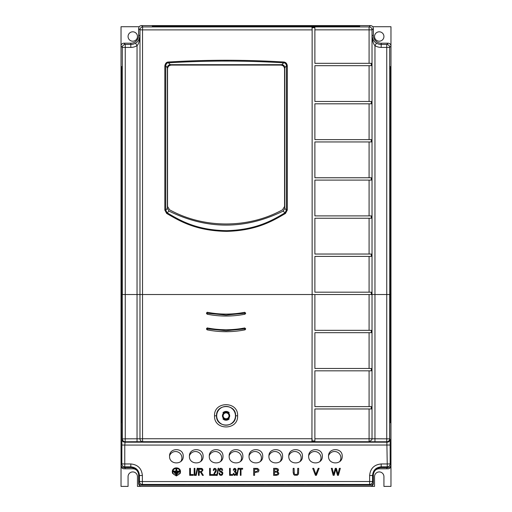 <?xml version="1.0" encoding="UTF-8"?>
<svg xmlns="http://www.w3.org/2000/svg" width="512" height="512" viewBox="0 0 512 512"><rect width="100%" height="100%" fill="white"/><g stroke="black" fill="none" stroke-linecap="round" stroke-linejoin="round"><path stroke-width="0.77" d="M372.717 26.72L390.97 26.72L390.97 486.4L383.93 486.4L383.93 476.621A4.698 4.698 0 0 0 379.232 471.923A4.698 4.698 0 0 0 374.541 476.621L374.541 486.4L368.474 486.4M143.526 486.4L137.459 486.4L137.459 476.621A4.698 4.698 0 0 0 132.768 471.923A4.698 4.698 0 0 0 128.07 476.621L128.07 486.4L121.03 486.4L121.03 47.264M138.637 474.835L138.637 483.469A2.931 2.931 0 0 0 141.568 486.4L370.432 486.4A2.931 2.931 0 0 0 373.363 483.469L373.363 474.835M374.541 36.506A4.698 4.698 0 0 0 379.232 41.197A4.698 4.698 0 0 0 383.93 36.506A4.698 4.698 0 0 0 379.232 31.808A4.698 4.698 0 0 0 374.541 36.506M142.528 29.888L312.141 29.888L312.141 294.534L314.88 294.534L314.88 330.33L369.088 330.33L369.088 294.534L372.026 294.534L372.026 35.347C372.262 40.358 373.242 43.802 374.957 45.664L374.957 441.766L369.088 441.715L371.795 439.917L372.026 438.778L386.746 438.829L386.746 294.534L374.957 294.534L386.746 294.534L386.746 47.405L381.19 47.405A12.045 12.045 92.1 0 1 374.957 45.664L376.474 43.155C373.882 41.747 372.397 39.142 372.026 35.347L372.026 29.85L314.88 29.85L314.88 27.661L312.141 27.661L312.141 294.534L142.528 294.534L142.528 438.778A2.931 0.384 89.9 0 0 142.912 441.709L369.088 441.715L369.088 408.966L314.88 408.966L314.88 438.778L372.026 438.778L372.026 294.534L374.957 294.534L371.277 294.534L371.277 292.186L369.088 292.186L369.088 256.39L371.277 256.39L371.277 254.042L369.088 254.042L369.088 218.246L371.277 218.246L371.277 215.898L369.088 215.898L369.088 180.102L371.277 180.102L371.277 177.76L369.088 177.76L369.088 141.958L371.277 141.958L371.277 139.616L369.088 139.616L369.088 103.814L371.277 103.814L371.277 101.472L369.088 101.472L369.088 65.677L371.277 65.677L371.277 63.328L369.088 63.328L369.088 26.912L370.406 25.6L141.594 25.6C139.776 25.734 138.797 26.714 138.662 28.531L138.662 35.354L139.974 35.354C139.674 40.557 138.694 43.994 137.043 45.664A12.045 12.045 92.1 0 1 130.81 47.405L122.317 47.405L121.03 46.112L121.03 26.72L139.283 26.72M128.07 36.506A4.698 4.698 0 0 0 132.768 41.197A4.698 4.698 0 0 0 137.459 36.506A4.698 4.698 0 0 0 132.768 31.808A4.698 4.698 0 0 0 128.07 36.506M136.813 470.413A5.869 5.869 0 0 0 132.768 468.794L123.968 468.794A2.931 2.931 0 0 1 121.03 465.862M138.637 35.987L138.637 29.658A2.931 2.931 0 0 1 138.662 29.267M373.363 35.987L373.363 29.658A2.931 2.931 0 0 0 373.338 29.267M375.187 470.413A5.869 5.869 0 0 1 379.232 468.794L386.861 468.794L386.861 467.622M125.139 468.794L125.139 467.622M386.861 468.794L388.032 468.794A2.931 2.931 0 0 0 390.97 465.862M180.768 461.536A6.355 6.355 0 0 0 176.627 451.635A6.355 6.355 0 0 0 169.562 455.776M339.699 461.581A6.355 6.355 0 0 0 335.622 451.603A6.355 6.355 0 0 0 328.55 455.731M200.634 461.542A6.355 6.355 0 0 0 196.506 451.635A6.355 6.355 0 0 0 189.434 455.77M220.499 461.549A6.355 6.355 0 0 0 216.378 451.629A6.355 6.355 0 0 0 209.306 455.763M260.237 461.562A6.355 6.355 0 0 0 256.128 451.622A6.355 6.355 0 0 0 249.056 455.75M240.371 461.555A6.355 6.355 0 0 0 236.25 451.622A6.355 6.355 0 0 0 229.184 455.757M299.968 461.568A6.355 6.355 0 0 0 295.878 451.61A6.355 6.355 0 0 0 288.806 455.744M280.102 461.568A6.355 6.355 0 0 0 276 451.616A6.355 6.355 0 0 0 268.928 455.75M319.834 461.574A6.355 6.355 0 0 0 315.75 451.61A6.355 6.355 0 0 0 308.678 455.738M152.326 26.861L152.326 25.978L154.285 25.958L359.674 25.978L359.674 26.861L357.715 26.88L154.285 26.88L152.326 26.861L154.285 26.547L359.674 26.56M316.64 26.79C313.107 26.771 313.107 26.758 316.64 26.739L347.936 26.739C351.469 26.758 351.469 26.771 347.936 26.79L316.64 26.79C313.107 26.771 313.107 26.758 316.64 26.739L316.64 26.79M347.936 26.739C351.469 26.758 351.469 26.771 347.936 26.79L347.936 26.739M316.64 26.912C313.107 26.893 313.107 26.88 316.64 26.861L347.936 26.861C351.469 26.88 351.469 26.893 347.936 26.912M265.779 26.669C262.246 26.656 262.246 26.637 265.779 26.624L297.075 26.624C300.608 26.637 300.608 26.656 297.075 26.669L265.779 26.669C262.246 26.656 262.246 26.637 265.779 26.624L265.779 26.669M297.075 26.624C300.608 26.637 300.608 26.656 297.075 26.669L297.075 26.624M265.779 26.79C262.246 26.771 262.246 26.758 265.779 26.739L297.075 26.739C300.608 26.758 300.608 26.771 297.075 26.79L265.779 26.79C262.246 26.771 262.246 26.758 265.779 26.739L265.779 26.79M297.075 26.739C300.608 26.758 300.608 26.771 297.075 26.79L297.075 26.739M265.779 26.912C262.246 26.893 262.246 26.88 265.779 26.861L297.075 26.861C300.608 26.88 300.608 26.893 297.075 26.912M214.925 26.669C211.392 26.656 211.392 26.637 214.925 26.624L246.221 26.624C249.754 26.637 249.754 26.656 246.221 26.669L214.925 26.669C211.392 26.656 211.392 26.637 214.925 26.624L214.925 26.669M246.221 26.624C249.754 26.637 249.754 26.656 246.221 26.669L246.221 26.624M214.925 26.79C211.392 26.771 211.392 26.758 214.925 26.739L246.221 26.739C249.754 26.758 249.754 26.771 246.221 26.79L214.925 26.79C211.392 26.771 211.392 26.758 214.925 26.739L214.925 26.79M246.221 26.739C249.754 26.758 249.754 26.771 246.221 26.79L246.221 26.739M214.925 26.912C211.392 26.893 211.392 26.88 214.925 26.861L246.221 26.861C249.754 26.88 249.754 26.893 246.221 26.912M164.064 26.669C160.531 26.656 160.531 26.637 164.064 26.624L195.36 26.624C198.893 26.637 198.893 26.656 195.36 26.669L164.064 26.669C160.531 26.656 160.531 26.637 164.064 26.624L164.064 26.669M195.36 26.624C198.893 26.637 198.893 26.656 195.36 26.669L195.36 26.624M164.064 26.79C160.531 26.771 160.531 26.758 164.064 26.739L195.36 26.739C198.893 26.758 198.893 26.771 195.36 26.79L164.064 26.79C160.531 26.771 160.531 26.758 164.064 26.739L164.064 26.79M195.36 26.739C198.893 26.758 198.893 26.771 195.36 26.79L195.36 26.739M164.064 26.912C160.531 26.893 160.531 26.88 164.064 26.861L195.36 26.861C198.893 26.88 198.893 26.893 195.36 26.912M316.64 26.669C313.107 26.656 313.107 26.637 316.64 26.624L347.936 26.624C351.469 26.637 351.469 26.656 347.936 26.669L316.64 26.669C313.107 26.656 313.107 26.637 316.64 26.624L316.64 26.669M347.936 26.624C351.469 26.637 351.469 26.656 347.936 26.669L347.936 26.624M138.662 475.469A7.853 7.853 92.1 0 0 130.81 467.622L123.962 467.648C122.144 467.514 121.165 466.534 121.03 464.71L121.837 463.91A2.931 2.931 45 0 0 124.768 466.842L130.81 466.842C136.051 467.354 138.931 470.227 139.437 475.469L139.437 481.517L138.662 482.291L138.662 475.469L142.374 475.52L142.374 481.568L139.437 481.517A2.931 2.931 -135 0 0 142.374 484.448L141.594 485.229C139.776 485.088 138.797 484.115 138.662 482.291M370.406 25.6C372.224 25.734 373.203 26.714 373.338 28.531L373.338 35.354A7.853 7.853 92.1 0 0 381.19 43.206L388.038 43.181C389.856 43.315 390.835 44.294 390.97 46.112L390.97 464.71C390.835 466.534 389.856 467.514 388.038 467.648L381.19 467.622A7.853 7.853 -87.9 0 0 373.338 475.469L373.338 482.291C373.203 484.115 372.224 485.088 370.406 485.229L141.594 485.229M121.03 464.71L121.03 46.112C121.165 44.294 122.144 43.315 123.962 43.181L130.81 43.206A7.853 7.853 -87.9 0 0 138.662 35.354M311.936 441.715L312.141 294.534L139.974 294.534L139.974 35.354C139.514 39.29 138.029 41.888 135.526 43.155A9.114 9.114 92.1 0 1 130.81 44.467L125.254 44.467L123.962 43.181M123.962 467.648L124.768 466.842L124.768 463.962L121.837 463.91L122.208 300.403L122.208 438.944L125.254 438.829L125.254 294.534L122.317 294.534L122.317 47.405A2.931 2.931 135 0 1 125.254 44.467L125.254 294.534L137.043 294.534L122.259 294.534L122.317 438.829A2.931 2.931 45 0 0 125.254 441.766L142.912 441.709A2.931 2.931 45 0 1 139.981 438.778L139.974 294.534L137.043 294.534L139.981 294.534L139.981 438.778A2.931 2.931 45 0 0 142.912 441.715M374.957 441.766L386.746 441.766L386.746 438.829L389.683 438.829L389.683 294.534L386.746 294.534L389.741 294.534L389.683 47.405A2.931 2.931 -135 0 0 386.746 44.467L381.19 44.467A9.114 9.114 92.1 0 1 376.474 43.155M284.755 208.461L284.755 67.629L286.4 65.984L286.4 210.035L285.056 212.787C272.09 220.448 256.442 229.818 226.784 230.675C196.288 230.214 180.294 220.538 167.085 212.787L165.741 210.035L165.741 65.984C166.016 63.84 166.925 62.784 168.454 62.829C206.867 60.493 245.28 60.493 283.693 62.829C285.402 62.963 286.304 64.013 286.4 65.984L287.309 65.984L287.309 210.035L286.4 210.035L284.755 208.461L283.181 211.066L285.498 213.434C272.422 221.107 256.659 230.509 226.784 231.366C196.07 230.906 179.962 221.203 166.643 213.434L164.832 210.035L165.741 210.035L167.392 208.461L168.966 211.066C207.034 229.779 245.107 229.779 283.181 211.066M287.309 210.035L285.498 213.434M164.832 210.035L164.832 65.984C165.312 63.379 166.49 62.054 168.365 62.01C206.835 59.674 245.306 59.674 283.782 62.01C285.882 62.272 287.059 63.597 287.309 65.984M283.782 62.01L283.693 62.829L281.818 64.698L170.323 64.698L168.454 62.829L168.365 62.01M284.755 67.629A2.931 2.931 -87.9 0 0 281.818 64.698M164.832 65.984L165.741 65.984L167.392 67.629L167.392 208.461M170.323 64.698A2.931 2.931 -87.9 0 0 167.392 67.629M166.643 213.434L168.966 211.066M142.528 29.85L139.981 29.85L139.981 294.534L142.528 294.534L142.528 29.85A2.931 0.384 -89.9 0 1 142.912 26.918A2.931 2.931 135 0 0 139.981 29.85L138.662 28.531M312.141 29.76L311.936 26.912L142.912 26.918L141.594 25.6M175.802 25.638C183.635 25.677 183.635 25.709 175.802 25.747C167.968 25.709 167.968 25.677 175.802 25.638C183.635 25.677 183.635 25.709 175.802 25.747C167.968 25.709 167.968 25.677 175.802 25.638L175.802 25.747M336.198 25.638C344.032 25.677 344.032 25.709 336.198 25.747C328.365 25.709 328.365 25.677 336.198 25.638C344.032 25.677 344.032 25.709 336.198 25.747C328.365 25.709 328.365 25.677 336.198 25.638L336.198 25.747M373.338 475.469L372.563 475.469C373.069 470.227 375.949 467.354 381.19 466.842L387.232 466.842L387.232 463.962L390.163 463.91L390.97 464.71M373.338 482.291L372.563 481.517A2.931 2.931 135 0 1 369.626 484.448L369.626 475.52C370.317 468.499 374.17 464.646 381.19 463.962L387.232 463.962L386.854 441.875L342.067 441.875L386.854 441.875C388.678 441.741 389.658 440.762 389.792 438.944L389.741 294.534L389.792 438.944C389.658 440.762 388.678 441.741 386.854 441.875L386.746 441.766A2.931 2.931 -45 0 0 389.683 438.829L390.112 439.258L390.163 463.91A2.931 2.931 135 0 1 387.232 466.842L388.038 467.648M188.435 484.723L204.083 484.877L188.435 484.877M208.314 484.723L223.962 484.877L208.314 484.877M228.186 484.723L243.834 484.877L228.186 484.877M248.058 484.723L263.706 484.877L248.058 484.877M267.93 484.723L283.578 484.877L267.93 484.877M287.808 484.723L303.456 484.877L287.808 484.877M307.68 484.723L323.328 484.877L307.68 484.877M327.552 484.723L343.2 484.877L327.552 484.877M168.563 484.723L184.211 484.877L168.563 484.877M181.862 485.133L169.734 485.133L181.862 485.133M342.266 485.133L330.138 485.133L342.266 485.133M183.232 456.275C183.61 447.45 169.165 447.45 169.542 456.275C169.165 465.107 183.61 465.107 183.232 456.275M121.837 445.024L124.774 445.075L124.768 463.962L130.81 463.962C137.83 464.646 141.683 468.499 142.374 475.52M203.11 456.275C203.482 447.45 189.037 447.45 189.414 456.275C189.037 465.107 203.482 465.107 203.11 456.275M222.982 456.275C223.36 447.45 208.915 447.45 209.286 456.275C208.915 465.107 223.36 465.107 222.982 456.275M242.854 456.275C243.232 447.45 228.787 447.45 229.165 456.275C228.787 465.107 243.232 465.107 242.854 456.275M262.726 456.275C263.104 447.45 248.659 447.45 249.037 456.275C248.659 465.107 263.104 465.107 262.726 456.275M282.605 456.275C282.976 447.45 268.531 447.45 268.909 456.275C268.531 465.107 282.976 465.107 282.605 456.275M302.477 456.275C302.854 447.45 288.41 447.45 288.781 456.275C288.41 465.107 302.854 465.107 302.477 456.275M322.349 456.275C322.726 447.45 308.282 447.45 308.659 456.275C308.282 465.107 322.726 465.107 322.349 456.275M342.221 456.275C342.598 447.45 328.154 447.45 328.531 456.275C328.154 465.107 342.598 465.107 342.221 456.275M190.432 474.509L193.19 474.509L193.19 475.341L189.69 475.341L189.69 468.339L190.432 468.339L190.432 474.515L193.19 474.515M189.69 468.339L190.432 468.339M194.17 468.339L194.912 468.333L194.912 475.341L194.17 475.341L194.17 468.339L194.912 468.339M210.291 474.509L212.704 474.509L212.704 475.341L209.638 475.341L209.638 468.339L210.291 468.339L210.291 474.515L212.704 474.515M209.638 468.339L210.291 468.339M213.984 474.509L216.39 474.509L216.39 475.347L213.133 475.347L215.757 470.227L214.835 469.03L214.144 469.402L213.875 470.438L213.261 470.342L213.734 468.819L214.848 468.301L215.955 468.845L216.384 470.266L216.109 471.469L213.978 474.522L216.39 474.522M213.133 475.347L215.757 470.24M253.651 468.339L257.517 468.422L258.79 469.427L258.989 470.374L258.419 471.866L254.579 472.499L254.579 475.334L253.651 475.341L253.651 468.339L257.517 468.435L258.79 469.44L258.989 470.381M273.606 475.341L273.613 468.333L276.23 468.333L278.022 468.883L278.547 470.131L277.581 471.616L278.886 473.318L278.317 474.733L276.275 475.354L273.606 475.354L273.613 468.339L276.23 468.339L278.022 468.89L278.547 470.131M294.093 472.365L294.266 473.728L294.867 474.4L296.934 474.419L297.549 473.805L297.741 468.339L298.669 468.339L298.56 473.683L298.144 474.566L297.267 475.219L294.598 475.245L293.715 474.63L293.165 472.39L293.165 468.339L294.093 468.339L294.266 473.741L294.867 474.394L296.934 474.413L297.549 473.792L297.741 472.365M297.741 468.339L298.669 468.339M293.165 468.339L294.093 468.339M315.834 474.285L318.182 468.333L319.123 468.333L316.384 475.341L315.437 475.341L312.723 468.339L313.722 468.339L315.923 474.566L318.182 468.339L319.123 468.339M312.723 468.339L313.722 468.333L315.834 474.298M331.309 468.339L332.256 468.333L333.638 474.362L335.27 468.339L336.39 468.339L337.952 474.362L339.386 468.333L340.32 468.333L338.387 475.341L337.498 475.341L335.802 469.178L334.118 475.341L333.178 475.341L331.309 468.339L332.256 468.339L333.638 474.355L335.27 468.333L336.39 468.333L337.952 474.355L339.386 468.339L340.32 468.339M195.622 475.443L197.242 468.224L197.798 468.218L196.179 475.456L195.622 475.456L197.242 468.218L197.798 468.224M199.162 472.237L199.162 475.347L198.426 475.347L198.426 468.333L202.349 468.749L202.906 470.253L201.325 472.166L203.36 475.334L202.426 475.347L200.934 472.634L200.026 472.237L199.162 472.237L199.162 475.334M216.736 475.443L218.157 468.224L218.643 468.218L217.222 475.456L216.736 475.456L218.157 468.218L218.643 468.224M218.95 473.082L219.565 473.011L220.013 474.227L221.011 474.624L221.888 474.304L222.086 472.87L219.795 471.654L219.142 470.15L219.61 468.749L220.858 468.218L222.176 468.768L222.694 470.317L222.074 470.381L220.883 469.05L220.058 469.325L219.763 470.093L220.019 470.771L222.63 472.333L222.848 473.363L222.342 474.867L221.037 475.456L219.526 474.848L218.95 473.088L219.565 473.005L220.013 474.214L221.011 474.618L221.888 474.291L222.221 473.421M230.24 474.509L232.659 474.509L232.659 475.341L229.594 475.341L229.594 468.339L230.24 468.339L230.24 474.515L232.659 474.515M229.594 468.339L230.24 468.339M235.475 471.558L236.397 473.254L235.923 474.822L234.746 475.456L233.683 474.931L233.184 473.491L233.786 473.376L234.746 474.746L235.462 474.323L235.75 473.274L235.482 472.32L234.368 472.026L234.438 471.277L235.251 470.95L235.309 469.338L234.733 469.03L233.85 470.291L233.248 470.138L233.747 468.781L234.72 468.301L235.738 468.826L236.147 470.131L235.475 471.558L236.147 472.128L236.397 473.267M233.248 470.138L233.747 468.774L234.72 468.314L235.738 468.838L236.147 470.131M234.368 472.026L234.438 471.264L235.251 470.963L235.533 470.118M233.184 473.491L233.786 473.363L234.131 474.432L234.746 474.752L235.462 474.33L235.75 473.286M236.691 475.443L238.106 468.224L238.592 468.218L237.178 475.456L236.691 475.456L238.106 468.218L238.592 468.224M240.998 469.171L240.998 475.334L240.352 475.341L240.352 469.171L238.746 469.171L238.746 468.339L242.624 468.339L242.624 469.171L240.998 469.171L240.998 475.341M238.746 468.339L242.624 468.339M172.39 472.8L172.57 473.363L176.39 475.968L180.205 473.37L180.384 472.8M180.205 473.37L180.493 471.853C180.723 466.554 172.051 466.554 172.282 471.853L172.57 473.363M122.208 300.403L122.259 294.534L122.208 300.403M122.272 66.65L121.434 66.65L122.272 66.65L122.291 68.608L122.189 420.704L122.17 422.656L121.434 422.656L121.414 420.704L122.189 420.704M121.414 420.704L121.434 66.65M390.163 445.024L124.774 445.075L125.146 441.875C123.322 441.741 122.342 440.762 122.208 438.944C122.342 440.762 123.322 441.741 125.146 441.875L169.933 441.875L125.146 441.875L125.254 438.829L142.528 438.778M169.933 441.926L342.067 441.856L169.933 441.926M390.586 68.608L390.566 422.656L389.83 422.656L389.811 420.704L389.702 68.608L389.715 66.65L390.566 66.65L390.586 68.608L389.702 68.608M388.038 43.181L386.746 44.467L386.746 47.405L389.683 47.405L390.97 46.112M369.088 63.328L314.88 63.328L314.88 29.85M369.088 101.472L314.88 101.472L314.88 65.677L369.088 65.677M369.088 139.616L314.88 139.616L314.88 103.814L369.088 103.814M369.088 177.76L314.88 177.76L314.88 141.958L369.088 141.958M369.088 215.898L314.88 215.898L314.88 180.102L369.088 180.102M369.088 254.042L314.88 254.042L314.88 218.246L369.088 218.246M369.088 292.186L314.88 292.186L314.88 256.39L369.088 256.39M390.566 66.65L389.715 66.65L390.566 66.65M137.043 441.766L137.043 45.664L135.526 43.155M213.261 470.33L213.734 468.832L214.848 468.314L215.955 468.858L216.384 470.266M254.579 472.499L254.579 475.341M254.579 469.171L254.579 471.674L256.39 471.674L258.042 470.4L257.402 469.28L254.579 469.171L254.579 471.667L256.39 471.667L258.042 470.394M277.581 471.616L278.886 473.325M274.528 469.171L274.528 471.283L276.992 471.187L277.638 470.253L276.998 469.267L274.528 469.171L274.528 471.277L276.992 471.181L277.638 470.24M274.528 472.109L274.528 474.509L277.03 474.458L277.933 473.318L277.139 472.218L274.528 472.109L274.528 474.515L277.03 474.47L277.933 473.306M198.426 468.346L201.786 468.435L202.752 469.389L202.906 470.253M201.325 472.166L203.36 475.347M199.162 469.114L199.162 471.418L201.523 471.322L202.138 470.259L201.869 469.459L199.162 469.114L199.162 471.43L201.523 471.309L202.138 470.246M219.142 470.138L219.61 468.762L220.858 468.224L222.176 468.774L222.694 470.317M219.763 470.093L220.019 470.784L222.061 471.686L222.848 473.363M240.352 475.341L240.352 469.171M180.493 471.859L180.493 471.859C180.742 466.566 172.032 466.566 172.282 471.859L172.282 471.859M179.898 471.859C180.109 467.334 172.666 467.334 172.877 471.859L172.877 471.859C172.666 476.39 180.109 476.39 179.898 471.859L179.898 471.859M179.891 471.622L179.45 470.15M173.325 470.15L172.89 471.616M172.877 471.853C172.704 476.378 180.07 476.378 179.898 471.853M175.994 468.928L176.781 468.928L176.781 471.091L179.322 471.091L179.322 471.872L173.453 471.872L173.453 471.091L175.994 471.091L175.994 468.941L176.781 468.941M173.453 471.091L175.994 471.078M176.781 471.078L179.322 471.091M174.432 472.499L178.342 472.486L178.342 473.28L174.432 473.28L174.432 472.499L178.342 472.499M175.603 473.907L177.171 473.894L177.171 474.688L175.603 474.688L175.603 473.907L177.171 473.907M229.005 415.814A2.931 2.931 -87.9 0 0 226.074 412.877A2.931 2.931 -87.9 0 0 223.136 415.814A2.931 2.931 -87.9 0 0 226.074 418.746A2.931 2.931 -87.9 0 0 229.005 415.814M142.528 438.739L312.141 438.739M245.632 329.082L245.005 329.85L245.632 329.082M206.509 329.082L207.206 327.91C219.699 330.336 232.198 330.355 244.704 327.955L244.87 328.902L226.074 330.72L207.27 328.902L207.142 329.85L206.509 329.082L207.142 329.85C219.763 332.314 232.384 332.314 245.005 329.85L244.87 328.902L245.632 328.902M244.704 327.955L245.632 328.723L244.704 327.955M245.632 313.434L245.005 314.202L245.632 313.434M206.509 313.434L207.206 312.256C219.699 314.688 232.198 314.707 244.704 312.307L244.87 313.254L226.074 315.072L207.27 313.254L207.142 314.202L206.509 313.434L207.142 314.202C219.763 316.666 232.384 316.666 245.005 314.202L244.87 313.254L245.632 313.254M244.704 312.307L245.632 313.075L244.704 312.307M214.534 415.814C213.786 400.986 238.355 400.979 237.613 415.814C238.362 430.637 213.786 430.643 214.534 415.814L216.525 415.814C215.917 403.501 236.224 403.494 235.616 415.814C236.224 428.122 215.923 428.128 216.525 415.814M206.509 313.037L207.206 312.256L207.27 313.254M206.509 328.685L207.206 327.91L207.27 328.902M369.088 294.534L312.141 294.534M312.141 438.867L312.141 440.966L314.88 440.966L314.88 438.778M369.088 332.678L314.88 332.678L314.88 368.474L369.088 368.474L369.088 332.678L371.277 332.678L371.277 330.33L369.088 330.33M369.088 370.822L314.88 370.822L314.88 406.618L369.088 406.618L369.088 370.822L371.277 370.822L371.277 368.474L369.088 368.474M369.088 408.966L371.277 408.966L371.277 406.618L369.088 406.618M223.392 419.302L223.872 418.682A3.616 3.616 -87.9 0 0 228.275 418.682L228.749 419.302M226.074 411.411A4.403 4.403 92.1 0 1 229.184 412.698L228.634 413.254A3.616 3.616 92.1 0 1 228.634 418.368L229.184 418.925A4.403 4.403 92.1 0 1 226.074 420.211A4.403 4.403 -87.9 0 1 222.957 418.925L223.514 418.368A3.616 3.616 92.1 0 1 223.514 413.254L222.957 412.698A4.403 4.403 -87.9 0 1 226.074 411.411M228.749 412.32L228.275 412.941A3.616 3.616 -87.9 0 0 223.872 412.941L223.392 412.32M235.45 415.814A9.376 9.376 -87.9 0 0 226.074 406.432A9.376 9.376 -87.9 0 0 216.698 415.814A9.376 9.376 -87.9 0 0 226.074 425.19A9.376 9.376 -87.9 0 0 235.45 415.814M171.366 65.088C169.069 65.306 167.802 66.56 167.552 68.851L167.552 206.464L169.562 209.779C203.821 228.698 248.294 228.698 282.547 209.779L284.557 206.464L284.557 68.851C284.314 66.56 283.04 65.306 280.742 65.088L171.366 65.088M130.81 43.206L130.81 47.405M373.338 28.531L372.026 29.85A2.931 2.931 -135 0 0 369.088 26.912L311.936 26.912M373.338 35.354L372.026 35.347L372.026 34.726L372.026 294.534M381.19 43.206L381.19 47.405M381.19 467.622L381.19 463.962M370.406 485.229L369.626 484.448L142.374 484.448L142.374 481.568L372.563 481.517L372.563 475.469L369.626 475.52M121.888 439.258A2.931 2.931 45 0 0 124.826 442.195L387.174 442.195A2.931 2.931 135 0 0 390.112 439.258M130.81 467.622L130.81 463.962M390.586 420.704L389.811 420.704M121.414 68.608L122.291 68.608M357.715 25.958L357.715 26.547M154.285 25.958L154.285 26.547M237.613 415.814L235.616 415.814M207.142 314.202C219.763 316.666 232.384 316.666 245.005 314.202M207.142 329.85C219.763 332.314 232.384 332.314 245.005 329.85M372.026 438.778L371.808 439.878"/></g></svg>
